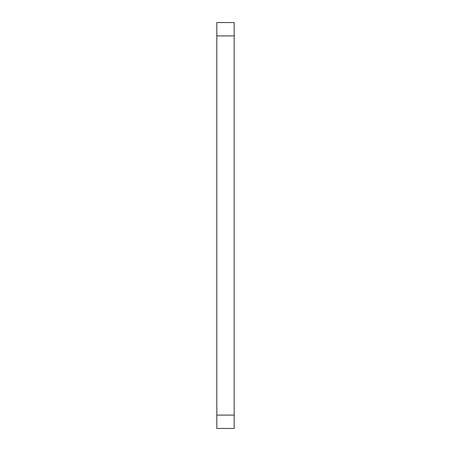 <?xml version="1.0" encoding="UTF-8"?>
<svg xmlns="http://www.w3.org/2000/svg" width="451" height="451" viewBox="0 0 451 451"><rect width="100%" height="100%" fill="white"/><g stroke="black" fill="none" stroke-linecap="round" stroke-linejoin="round"><path stroke-width="0.68" d="M234.176 35.9L216.824 35.9L216.824 22.55L234.176 22.55L234.176 428.45L216.824 428.45L216.824 415.1L234.176 415.1M216.824 35.9L216.824 415.1"/></g></svg>
